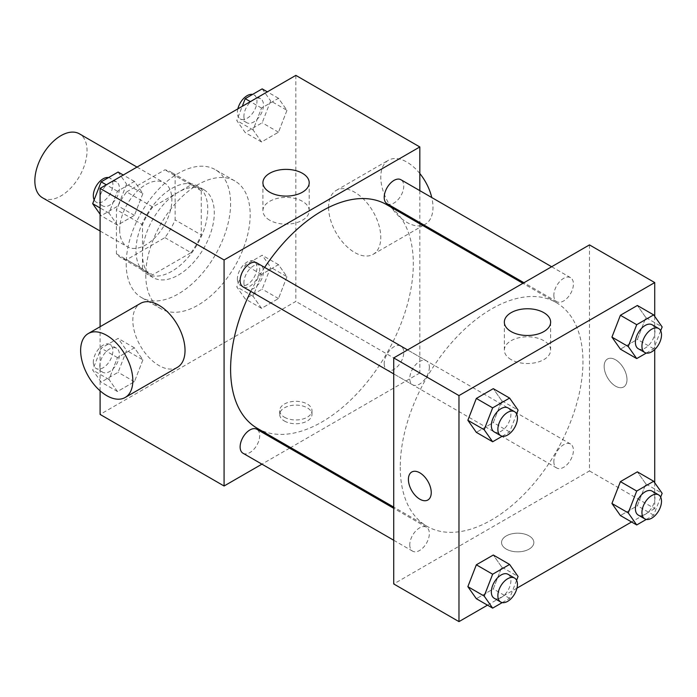 <?xml version="1.0" encoding="UTF-8"?>
<svg xmlns="http://www.w3.org/2000/svg" width="697" height="697" viewBox="0 0 697 697"><rect width="100%" height="100%" fill="white"/><g stroke="black" fill="none" stroke-linecap="round" stroke-linejoin="round"><path stroke-width="0.52" stroke-dasharray="3.48 2.61" d="M42.491 197.756A36.915 21.311 120 0 0 79.406 176.446A36.915 21.311 120 0 0 79.406 133.824M119.675 229.836A36.915 21.311 120 0 0 127.316 246.729A36.915 21.311 120 0 0 164.231 225.419A36.915 21.311 120 0 0 164.231 182.797A36.915 21.311 120 0 0 135.784 192.686A36.915 21.311 120 0 0 119.675 229.836M126.627 191.91L164.919 169.807A49.574 28.621 120 0 1 170.565 171.837A49.574 28.621 120 0 1 175.139 175.705L175.139 219.921A49.574 28.621 120 0 1 164.919 237.616L126.627 259.72A49.574 28.621 120 0 1 120.99 257.698A49.574 28.621 120 0 1 116.416 253.821L116.416 209.614A49.574 28.621 120 0 1 126.627 191.91L152.73 206.983L191.022 184.879L164.919 169.807M164.919 237.616L191.022 252.689L152.73 274.792L126.627 259.72M116.416 253.821L142.51 268.894L142.51 224.678L116.416 209.614M142.51 268.894A49.574 28.621 120 0 0 147.093 272.762A49.574 28.621 120 0 0 152.73 274.792M191.022 252.689A49.574 28.621 120 0 0 201.241 234.985L175.139 219.921M191.022 184.879A49.574 28.621 120 0 1 196.659 186.901A49.574 28.621 120 0 1 201.241 190.778L201.241 234.985M152.73 206.983A49.574 28.621 120 0 0 142.51 224.678M171.871 271.272A50.75 29.3 -60 0 1 146.501 273.79A50.75 29.3 -60 0 1 146.501 215.181A50.75 29.3 -60 0 1 197.251 185.881A50.75 29.3 -60 0 1 205.031 226.551A50.75 29.3 -60 0 1 171.871 271.272M178.397 275.045A50.75 29.3 120 0 0 211.557 230.315A50.75 29.3 120 0 0 203.777 189.645A50.75 29.3 120 0 0 164.666 203.245A50.75 29.3 120 0 0 142.51 254.318A50.75 29.3 120 0 0 153.026 277.554A50.75 29.3 120 0 0 178.397 275.045M201.241 190.778L175.139 175.705M126.201 263.736A73.821 42.622 120 0 0 141.491 297.532A73.821 42.622 120 0 0 215.312 254.91A73.821 42.622 120 0 0 215.312 169.667A73.821 42.622 120 0 0 158.419 189.445A73.821 42.622 120 0 0 126.201 263.736M145.778 275.036A73.821 42.622 120 0 0 161.068 308.832A73.821 42.622 120 0 0 234.889 266.21A73.821 42.622 120 0 0 234.889 180.967A73.821 42.622 120 0 0 177.996 200.745A73.821 42.622 120 0 0 145.778 275.036M286.964 276.709L278.486 298.551L261.532 308.344L253.055 296.277L261.532 274.435L278.486 264.651L286.964 276.709L278.486 298.551L261.532 308.344L253.055 296.277L261.532 274.435L278.486 264.651L286.964 276.709L270.654 267.291L262.177 289.133L245.222 298.926L236.745 286.859L245.222 265.017L262.177 255.233L270.654 267.291M286.964 110.344L278.486 132.195L261.532 141.979L253.055 129.921L261.532 108.079L278.486 98.286L286.964 110.344L278.486 132.195L261.532 141.979L253.055 129.921L261.532 108.079L278.486 98.286L286.964 110.344L270.654 100.926L262.177 122.777L245.222 132.561L236.745 120.503L242.242 106.327M295.85 75.381L295.85 301.409L100.098 414.427M100.098 390.834L100.098 326.719M142.894 359.887L134.416 381.729L117.462 391.522L108.985 379.464L117.462 357.613L134.416 347.829L142.894 359.887L134.416 381.729L117.462 391.522L108.985 379.464L117.462 357.613L134.416 347.829L142.894 359.887L126.575 350.469L118.107 372.311L101.152 382.104L92.675 370.046L101.152 348.195L118.107 338.411L126.575 350.469M142.894 193.522L134.416 215.373L117.462 225.157L108.985 213.099L117.462 191.257L134.416 181.464L142.894 193.522L134.416 215.373L117.462 225.157L108.985 213.099L117.462 191.257L134.416 181.464L142.894 193.522L126.575 184.104L118.107 205.955L101.152 215.739L100.098 214.249M419.821 223.815L419.821 372.991L295.85 301.409M419.821 372.991L290.64 447.57M289.595 448.18L261.915 464.158M284.428 421.023A16.144 9.322 0 0 0 302.028 423.044A16.144 9.322 0 0 0 311.995 414.427A16.144 9.322 0 0 0 295.85 405.105A16.144 9.322 0 0 0 279.697 414.427A16.144 9.322 0 0 0 284.428 421.023M257.359 428.359A129.189 74.588 120 0 0 386.547 353.771A129.189 74.588 120 0 0 386.547 204.596M264.651 267.413A129.189 74.588 120 0 0 250.807 291.39M419.821 190.647L419.821 222.613M387.062 203.698A13.844 7.989 120 0 0 400.906 195.709A13.844 7.989 120 0 0 400.906 179.721M384.195 363.721A13.844 7.989 120 0 0 387.062 370.055A13.844 7.989 120 0 0 400.906 362.065A13.844 7.989 120 0 0 400.906 346.087A13.844 7.989 120 0 0 390.242 349.789A13.844 7.989 120 0 0 384.195 363.721M242.992 453.233A13.844 7.989 120 0 0 256.836 445.244A13.844 7.989 120 0 0 256.836 429.265M256.836 262.9A13.844 7.989 -60 0 1 259.702 269.234A13.844 7.989 -60 0 1 253.656 283.165A13.844 7.989 -60 0 1 242.992 286.876M328.583 207.288A36.915 21.311 -120 0 0 344.693 244.438A36.915 21.311 -120 0 0 373.13 254.327A36.915 21.311 -120 0 0 373.13 211.705A36.915 21.311 -120 0 0 336.224 190.394A36.915 21.311 -120 0 0 328.583 207.288M177.386 367.345A36.915 21.311 60 0 1 140.472 346.034A36.915 21.311 60 0 1 140.472 303.413M419.821 173.527A36.915 21.311 -120 0 0 388.421 160.258A36.915 21.311 -120 0 0 380.78 177.151A36.915 21.311 -120 0 0 396.889 214.301A36.915 21.311 -120 0 0 425.336 224.19A36.915 21.311 -120 0 0 431.774 197.547M269.695 220.217A23.14 13.365 180 0 1 262.917 210.773A23.14 13.365 180 0 1 286.066 197.408A23.14 13.365 180 0 1 309.207 210.773A23.14 13.365 180 0 1 294.918 223.118A23.14 13.365 180 0 1 269.695 220.217M284.428 417.224A16.144 9.322 0 0 0 302.028 419.245A16.144 9.322 0 0 0 311.995 410.629A16.144 9.322 0 0 0 295.85 401.306A16.144 9.322 0 0 0 279.697 410.629A16.144 9.322 0 0 0 284.428 417.224M400.252 467.164A129.189 74.588 120 0 0 427.008 526.305A129.189 74.588 120 0 0 556.197 451.717A129.189 74.588 120 0 0 556.197 302.542A129.189 74.588 120 0 0 456.64 337.156A129.189 74.588 120 0 0 400.252 467.164M429.352 367.18A13.844 7.989 -60 0 1 423.306 381.111A13.844 7.989 -60 0 1 412.641 384.822A13.844 7.989 -60 0 1 412.641 368.835A13.844 7.989 -60 0 1 426.486 360.846A13.844 7.989 -60 0 1 429.352 367.18M553.845 461.667A13.844 7.989 120 0 0 556.711 468.001A13.844 7.989 120 0 0 570.555 460.011A13.844 7.989 120 0 0 570.555 444.033A13.844 7.989 120 0 0 559.891 447.735A13.844 7.989 120 0 0 553.845 461.667M409.775 544.845A13.844 7.989 120 0 0 412.641 551.179A13.844 7.989 120 0 0 426.486 543.19A13.844 7.989 120 0 0 426.486 527.211A13.844 7.989 120 0 0 415.821 530.914A13.844 7.989 120 0 0 409.775 544.845M553.845 295.31A13.844 7.989 120 0 0 556.711 301.644A13.844 7.989 120 0 0 570.555 293.655A13.844 7.989 120 0 0 570.555 277.667A13.844 7.989 120 0 0 559.891 281.379A13.844 7.989 120 0 0 553.845 295.31M589.47 244.9L589.47 470.937L393.727 583.947M654.727 482.751L654.727 508.61L589.47 470.937M654.727 508.61L631.569 521.975M516.965 588.137L487.499 605.153M506.283 549.105A16.144 9.322 0 0 0 523.883 551.127A16.144 9.322 0 0 0 533.85 542.51A16.144 9.322 0 0 0 517.697 533.188A16.144 9.322 0 0 0 501.552 542.51A16.144 9.322 0 0 0 506.283 549.105A16.144 9.322 0 0 0 523.883 551.118A16.144 9.322 0 0 0 533.85 542.501A16.144 9.322 0 0 0 517.697 533.179A16.144 9.322 0 0 0 501.552 542.501A16.144 9.322 0 0 0 506.283 549.097M645.84 317.536L637.363 305.478L645.84 317.536L637.363 339.387L620.408 349.171L637.363 339.387L645.84 317.536L662.15 326.954M501.762 567.079L493.293 555.021L501.762 567.079L493.293 588.921L476.339 598.714L493.293 588.921L501.762 567.079L518.08 576.497M654.727 316.394L654.727 349.537M645.84 483.901L637.363 471.843L645.84 483.901L637.363 505.743L620.408 515.536L637.363 505.743L645.84 483.901L662.15 493.319M501.762 400.723L493.293 388.656L501.762 400.723L493.293 422.565L476.339 432.349L493.293 422.565L501.762 400.723L518.08 410.141M604.16 366.395A16.144 9.322 -120 0 0 611.208 382.644A16.144 9.322 -120 0 0 623.649 386.974A16.144 9.322 -120 0 0 623.649 368.321A16.144 9.322 -120 0 0 607.496 358.999A16.144 9.322 -120 0 0 604.16 366.395A16.144 9.322 -120 0 0 611.199 382.644A16.144 9.322 -120 0 0 623.641 386.974A16.144 9.322 -120 0 0 623.641 368.33A16.144 9.322 -120 0 0 607.496 359.007A16.144 9.322 -120 0 0 604.151 366.395M411.753 472.017L411.753 472.017A16.144 9.322 60 0 1 424.203 476.339A16.144 9.322 60 0 1 431.251 492.587A16.144 9.322 60 0 1 427.906 499.984A16.144 9.322 60 0 1 427.897 499.984L427.897 499.984M511.119 359.608A23.14 13.365 180 0 1 504.34 350.155A23.14 13.365 180 0 1 527.49 336.79A23.14 13.365 180 0 1 550.63 350.155A23.14 13.365 180 0 1 536.341 362.501A23.14 13.365 180 0 1 511.119 359.608M516.599 413.948L509.603 431.983L502.241 436.235M494.208 431.913A13.844 7.989 120 0 0 508.043 423.924A13.844 7.989 120 0 0 508.043 407.937M509.603 431.983L493.293 422.565M660.669 330.77L653.673 348.805L646.311 353.057M638.278 348.735A13.844 7.989 120 0 0 652.122 340.737A13.844 7.989 120 0 0 652.122 324.758M653.673 348.805L637.363 339.387M516.599 580.305L509.603 598.34L502.241 602.591M494.208 598.27A13.844 7.989 120 0 0 508.043 590.281A13.844 7.989 120 0 0 508.043 574.302M509.603 598.34L493.293 588.921M660.669 497.127L653.673 515.161L646.311 519.413M638.278 515.092A13.844 7.989 120 0 0 652.122 507.102A13.844 7.989 120 0 0 652.122 491.115M653.673 515.161L637.363 505.743M118.107 172.046L126.575 184.104M99.837 199.542A13.844 7.989 120 0 0 102.703 205.885A13.844 7.989 120 0 0 116.547 197.887A13.844 7.989 120 0 0 116.547 181.908A13.844 7.989 120 0 0 105.883 185.611A13.844 7.989 120 0 0 99.837 199.542M134.416 215.373L118.107 205.955M117.462 225.157L101.152 215.739M108.985 213.099L100.098 207.967M117.462 191.257L106.301 184.81M134.416 181.464L123.256 175.025M94.156 199.873A13.844 7.989 120 0 0 96.177 202.113A13.844 7.989 120 0 0 110.021 194.123A13.844 7.989 120 0 0 110.021 178.136A13.844 7.989 120 0 0 108.514 177.587M262.177 88.867L270.654 100.926M243.906 116.364A13.844 7.989 120 0 0 246.782 122.698A13.844 7.989 120 0 0 260.617 114.709A13.844 7.989 120 0 0 260.617 98.73A13.844 7.989 120 0 0 249.953 102.433A13.844 7.989 120 0 0 243.906 116.364M278.486 132.195L262.177 122.777M261.532 141.979L245.222 132.561M253.055 129.921L236.745 120.503M261.532 108.079L250.38 101.631M278.486 98.286L267.326 91.847M237.86 108.863A13.844 7.989 120 0 0 237.389 112.6A13.844 7.989 120 0 0 240.256 118.934A13.844 7.989 120 0 0 254.091 110.945A13.844 7.989 120 0 0 254.091 94.958A13.844 7.989 120 0 0 252.584 94.409M99.837 365.908A13.844 7.989 120 0 0 102.703 372.242A13.844 7.989 120 0 0 116.547 364.252A13.844 7.989 120 0 0 116.547 348.265A13.844 7.989 120 0 0 105.883 351.976A13.844 7.989 120 0 0 99.837 365.908M134.416 381.729L118.107 372.311M117.462 391.522L101.152 382.104M108.985 379.464L92.675 370.046M117.462 357.613L101.152 348.195M134.416 347.829L118.107 338.411M93.311 362.135A13.844 7.989 120 0 0 96.177 368.478A13.844 7.989 120 0 0 110.021 360.48A13.844 7.989 120 0 0 110.021 344.501A13.844 7.989 120 0 0 99.357 348.212A13.844 7.989 120 0 0 93.311 362.135M243.906 282.729A13.844 7.989 120 0 0 246.782 289.063A13.844 7.989 120 0 0 260.617 281.074A13.844 7.989 120 0 0 260.617 265.087A13.844 7.989 120 0 0 249.953 268.798A13.844 7.989 120 0 0 243.906 282.729M278.486 298.551L262.177 289.133M261.532 308.344L245.222 298.926M253.055 296.277L236.745 286.859M261.532 274.435L245.222 265.017M278.486 264.651L262.177 255.233M237.389 278.957A13.844 7.989 120 0 0 240.256 285.3A13.844 7.989 120 0 0 254.091 277.301A13.844 7.989 120 0 0 254.091 261.323A13.844 7.989 120 0 0 243.427 265.026A13.844 7.989 120 0 0 237.389 278.957M100.098 231.012L127.316 246.729M137.013 167.088L164.231 182.797M203.777 189.645L197.251 185.881M153.026 277.554L146.501 273.79M196.659 186.901L170.565 171.837M147.093 272.762L120.99 257.698M234.889 180.967L215.312 169.667M161.068 308.832L141.491 297.532M373.13 254.327L422.905 225.593M423.95 224.992L425.336 224.19M336.224 190.394L388.421 160.258M309.207 210.773L309.207 182.745M262.917 210.773L262.917 182.745M279.697 410.629L279.697 414.427M311.995 410.629L311.995 414.427M556.197 302.542L522.916 283.33M427.008 526.305L393.727 507.094M393.727 373.897L412.641 384.822M407.562 349.929L426.486 360.846M570.555 444.033L400.906 346.087M556.711 468.001L387.062 370.055M426.486 527.211L393.727 508.296M412.641 551.179L393.727 540.262M570.555 277.667L551.641 266.742M556.711 301.644L523.952 282.729M550.63 350.155L550.63 322.127M504.34 350.155L504.34 322.127M116.547 181.908L110.021 178.136M102.703 205.885L96.177 202.113M260.617 98.73L254.091 94.958M246.782 122.698L240.256 118.934M116.547 348.265L110.021 344.501M102.703 372.242L96.177 368.478M260.617 265.087L254.091 261.323M246.782 289.063L240.256 285.3"/><path stroke-width="1.05" d="M137.013 167.088L79.406 133.824A36.915 21.311 120 0 0 50.959 143.713A36.915 21.311 120 0 0 34.85 180.863A36.915 21.311 120 0 0 42.491 197.756L100.098 231.012M261.915 464.158L224.077 486.001L100.098 414.427L100.098 390.834M100.098 326.719L100.098 188.39L295.85 75.381L419.821 146.954L419.821 190.647M290.64 447.57L289.595 448.18M250.807 291.39A129.189 74.588 120 0 0 230.602 369.218A129.189 74.588 120 0 0 257.359 428.359L393.727 507.094M522.916 283.33L386.547 204.596A129.189 74.588 120 0 0 264.651 267.413M419.821 222.613L419.821 223.815M224.077 486.001L224.077 259.972L419.821 146.954M551.641 266.742L400.906 179.721A13.844 7.989 120 0 0 390.242 183.433A13.844 7.989 120 0 0 384.195 197.364A13.844 7.989 120 0 0 387.062 203.698L523.952 282.729M393.727 508.296L256.836 429.265A13.844 7.989 120 0 0 246.172 432.968A13.844 7.989 120 0 0 240.125 446.899A13.844 7.989 120 0 0 242.992 453.233L393.727 540.262M393.727 373.897L242.992 286.876A13.844 7.989 -60 0 1 242.992 270.889A13.844 7.989 -60 0 1 256.836 262.9L407.562 349.929M224.077 259.972L100.098 188.39M269.695 192.189A23.14 13.365 180 0 1 262.917 182.745A23.14 13.365 180 0 1 286.066 169.38A23.14 13.365 180 0 1 309.207 182.745A23.14 13.365 180 0 1 294.918 195.09A23.14 13.365 180 0 1 269.695 192.189M88.275 333.549L140.472 303.413A36.915 21.311 60 0 1 168.918 313.302A36.915 21.311 60 0 1 185.027 350.443A36.915 21.311 60 0 1 177.386 367.345L125.181 397.482A36.915 21.311 60 0 1 88.275 376.171A36.915 21.311 60 0 1 88.275 333.549A36.915 21.311 60 0 1 116.721 343.438A36.915 21.311 60 0 1 132.831 380.579A36.915 21.311 60 0 1 125.181 397.482M431.774 197.547A36.915 21.311 -120 0 0 419.821 173.527M487.499 605.153L458.974 621.619L393.727 583.947L393.727 357.918L589.47 244.9L654.727 282.573L654.727 316.394M631.569 521.975L516.965 588.137M620.408 349.171L611.931 337.113L620.408 315.271L637.363 305.478L620.408 315.271L611.931 337.113L620.408 349.171L636.718 358.589L628.241 346.531L636.718 324.689L653.673 314.896L662.15 326.954L660.669 330.77M476.339 598.714L467.861 586.656L476.339 564.805L493.293 555.021L476.339 564.805L467.861 586.656L476.339 598.714L492.648 608.132L484.171 596.074L492.648 574.223L509.603 564.439L518.08 576.497L516.599 580.305M654.727 349.537L654.727 482.751M458.974 621.619L458.974 395.591L654.727 282.573M620.408 515.536L611.931 503.478L620.408 481.627L637.363 471.843L620.408 481.627L611.931 503.478L620.408 515.536L636.718 524.954L628.241 512.896L636.718 491.045L653.673 481.261L662.15 493.319L660.669 497.127M476.339 432.349L467.861 420.291L476.339 398.449L493.293 388.656L476.339 398.449L467.861 420.291L476.339 432.349L492.648 441.767L484.171 429.709L492.648 407.867L509.603 398.074L518.08 410.141L516.599 413.948M458.974 395.591L393.727 357.918M511.119 331.58A23.14 13.365 180 0 1 504.34 322.127A23.14 13.365 180 0 1 527.49 308.762A23.14 13.365 180 0 1 550.63 322.127A23.14 13.365 180 0 1 536.341 334.473A23.14 13.365 180 0 1 511.119 331.58M431.243 492.596A16.144 9.322 60 0 1 427.897 499.984A16.144 9.322 60 0 1 411.753 490.662A16.144 9.322 60 0 1 411.753 472.017A16.144 9.322 60 0 1 424.194 476.347A16.144 9.322 60 0 1 431.243 492.596M427.897 499.984A16.144 9.322 60 0 1 411.753 490.662A16.144 9.322 60 0 1 411.753 472.017M502.241 436.235L492.648 441.767M514.569 411.7L508.043 407.937A13.844 7.989 120 0 0 497.379 411.648A13.844 7.989 120 0 0 491.341 425.571A13.844 7.989 120 0 0 494.208 431.913L500.734 435.677A13.844 7.989 120 0 0 514.569 427.688A13.844 7.989 120 0 0 514.569 411.7A13.844 7.989 120 0 0 503.905 415.412A13.844 7.989 120 0 0 497.867 429.343A13.844 7.989 120 0 0 500.734 435.677M484.171 429.709L467.861 420.291M492.648 407.867L476.339 398.449M509.603 398.074L493.293 388.656M646.311 353.057L636.718 358.589M658.648 328.522L652.122 324.758A13.844 7.989 120 0 0 641.449 328.47A13.844 7.989 120 0 0 635.411 342.393A13.844 7.989 120 0 0 638.278 348.735L644.803 352.499A13.844 7.989 120 0 0 658.648 344.51A13.844 7.989 120 0 0 658.648 328.522A13.844 7.989 120 0 0 647.975 332.234A13.844 7.989 120 0 0 641.937 346.165A13.844 7.989 120 0 0 644.803 352.499M628.241 346.531L611.931 337.113M636.718 324.689L620.408 315.271M653.673 314.896L637.363 305.478M502.241 602.591L492.648 608.132M514.569 578.066L508.043 574.302A13.844 7.989 120 0 0 497.379 578.005A13.844 7.989 120 0 0 491.341 591.936A13.844 7.989 120 0 0 494.208 598.27L500.734 602.042A13.844 7.989 120 0 0 514.569 594.044A13.844 7.989 120 0 0 514.569 578.066A13.844 7.989 120 0 0 503.905 581.777A13.844 7.989 120 0 0 497.867 595.7A13.844 7.989 120 0 0 500.734 602.042M484.171 596.074L467.861 586.656M492.648 574.223L476.339 564.805M509.603 564.439L493.293 555.021M646.311 519.413L636.718 524.954M658.648 494.887L652.122 491.115A13.844 7.989 120 0 0 641.449 494.826A13.844 7.989 120 0 0 635.411 508.758A13.844 7.989 120 0 0 638.278 515.092L644.803 518.864A13.844 7.989 120 0 0 658.648 510.866A13.844 7.989 120 0 0 658.648 494.887A13.844 7.989 120 0 0 647.975 498.59A13.844 7.989 120 0 0 641.937 512.522A13.844 7.989 120 0 0 644.803 518.864M628.241 512.896L611.931 503.478M636.718 491.045L620.408 481.627M653.673 481.261L637.363 471.843M100.098 214.249L92.675 203.681L101.152 181.839L118.107 172.046L123.256 175.025M100.098 207.967L92.675 203.681M106.301 184.81L101.152 181.839M108.514 177.587A13.844 7.989 120 0 0 98.477 182.841A13.844 7.989 120 0 0 93.311 195.779A13.844 7.989 120 0 0 94.156 199.873M242.242 106.327L245.222 98.66L262.177 88.867L267.326 91.847M250.38 101.631L245.222 98.66M252.584 94.409A13.844 7.989 120 0 0 237.86 108.863M422.905 225.593L423.95 224.992"/></g></svg>
